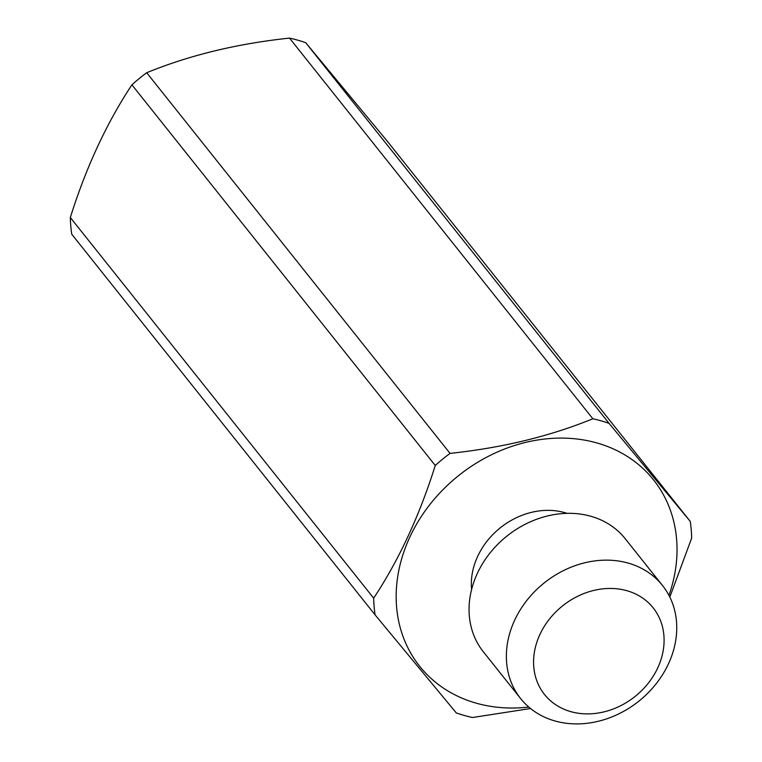 <?xml version="1.0" encoding="UTF-8"?>
<svg xmlns="http://www.w3.org/2000/svg" width="762" height="762" viewBox="0 0 762 762"><rect width="100%" height="100%" fill="white"/><g stroke="black" fill="none" stroke-linecap="round" stroke-linejoin="round"><path stroke-width="1.14" d="M541.611 585.073A90.707 75.724 -38.6 0 1 662.492 585.492A90.707 75.724 -38.6 0 1 641.499 698.983A90.707 75.724 -38.6 0 1 520.617 698.554A90.707 75.724 -38.6 0 1 541.611 585.073M560.575 607.533A69.485 58.007 -38.6 0 1 651.71 606.114A69.485 58.007 -38.6 0 1 637.099 694.792A69.485 58.007 -38.6 0 1 545.954 696.22A69.485 58.007 -38.6 0 1 560.575 607.533M520.617 698.554L483.308 651.748A90.707 75.724 -38.6 0 1 504.301 538.258A90.707 75.724 -38.6 0 1 625.192 538.686L662.492 585.492M471.592 589.493A69.485 58.007 -38.6 0 1 498.338 529.438A69.485 58.007 -38.6 0 1 567.119 513.369M528.79 707.06A149.523 124.825 -38.6 0 1 401.831 633.032A149.523 124.825 -38.6 0 1 454.266 479.184A149.523 124.825 -38.6 0 1 620.782 452.599A149.523 124.825 -38.6 0 1 668.95 595.36M70.323 217.513A169.326 141.361 141.4 0 0 71.742 234.201L375.085 614.867A169.326 141.361 -38.6 0 1 373.666 598.17L70.323 217.513C86.087 167.307 106.623 123.082 131.912 84.82A169.326 141.361 141.4 0 1 136.093 81.163A169.326 141.361 141.4 0 1 146.695 72.723C189.538 55.207 237.134 43.672 289.503 38.1A169.326 141.361 141.4 0 1 305.705 42.691L386.915 140.751L690.258 521.418A169.326 141.361 -38.6 0 1 691.677 538.105L669.817 597.056M373.666 598.17C398.955 559.918 419.491 515.693 435.254 465.487A169.326 141.361 -38.6 0 1 439.445 461.82A169.326 141.361 -38.6 0 1 450.047 453.38L146.695 72.723M435.254 465.487L131.912 84.82M530.543 708.517L472.497 717.518A169.326 141.361 -38.6 0 1 456.295 712.927L375.085 614.867M450.047 453.38C502.406 447.818 550.002 436.274 592.846 418.767A169.326 141.361 -38.6 0 1 609.048 423.348L305.705 42.691M592.846 418.767L289.503 38.1M609.048 423.348L690.258 521.418"/></g></svg>
